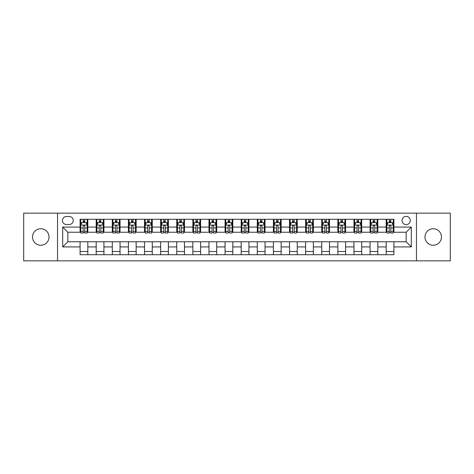 <?xml version="1.0" encoding="UTF-8"?>
<svg xmlns="http://www.w3.org/2000/svg" width="474" height="474" viewBox="0 0 474 474"><rect width="100%" height="100%" fill="white"/><g stroke="black" fill="none" stroke-linecap="round" stroke-linejoin="round"><path stroke-width="0.71" d="M433.224 228.752A8.248 8.248 0 0 0 424.977 237A8.248 8.248 0 0 0 433.224 245.248A8.248 8.248 0 0 0 441.472 237A8.248 8.248 0 0 0 433.224 228.752M40.776 228.752A8.248 8.248 0 0 0 32.528 237A8.248 8.248 0 0 0 40.776 245.248A8.248 8.248 0 0 0 49.023 237A8.248 8.248 0 0 0 40.776 228.752M406.159 216.381A4.124 4.124 0 0 0 402.035 220.505A4.124 4.124 0 0 0 406.159 224.629A4.124 4.124 0 0 0 410.283 220.505A4.124 4.124 0 0 0 406.159 216.381M416.468 260.842L450.3 260.842L450.3 213.158L416.468 213.158L416.468 260.842L57.532 260.842L57.532 213.158L23.7 213.158L23.7 260.842L57.532 260.842M66.425 224.498L69.257 224.498A3.993 3.993 0 0 0 73.257 220.505A3.993 3.993 0 0 0 69.257 216.505L66.425 216.505A3.993 3.993 0 0 0 62.432 220.505A3.993 3.993 0 0 0 66.425 224.498M416.468 213.158L57.532 213.158M80.088 246.924L62.687 246.924L62.687 227.076L80.088 227.076L80.088 232.23L67.841 232.23L67.841 241.77L80.088 241.77L80.088 254.722L393.912 254.722L393.912 241.77L406.159 241.77L406.159 232.23L393.912 232.23L393.912 227.076L411.314 227.076L411.314 246.924L393.912 246.924M393.912 227.076L393.912 219.278L80.088 219.278L80.088 227.076M386.18 219.278L386.18 232.23L386.825 232.23M389.273 232.23L390.819 232.23M393.272 232.23L393.912 232.23M386.18 232.23L377.162 232.23M370.07 219.278L370.07 232.23L370.715 232.23M373.162 232.23L374.709 232.23M370.07 232.23L361.052 232.23M353.959 219.278L353.959 232.23L354.605 232.23M357.052 232.23L358.599 232.23M353.959 232.23L344.942 232.23M337.849 219.278L337.849 232.23L338.495 232.23M340.942 232.23L342.489 232.23M337.849 232.23L328.826 232.23M321.739 219.278L321.739 232.23L322.385 232.23M324.832 232.23L326.379 232.23M321.739 232.23L312.716 232.23M305.629 219.278L305.629 232.23L306.275 232.23M308.722 232.23L310.269 232.23M305.629 232.23L296.606 232.23M289.519 219.278L289.519 232.23L290.165 232.23M292.612 232.23L294.158 232.23M289.519 232.23L280.495 232.23M273.409 219.278L273.409 232.23L274.055 232.23M276.502 232.23L278.048 232.23M273.409 232.23L264.385 232.23M257.299 219.278L257.299 232.23L257.945 232.23M260.392 232.23L261.938 232.23M257.299 232.23L248.275 232.23M241.189 219.278L241.189 232.23L241.835 232.23M244.282 232.23L245.828 232.23M241.189 232.23L232.165 232.23M225.079 219.278L225.079 232.23L225.725 232.23M228.172 232.23L229.718 232.23M225.079 232.23L216.055 232.23M208.969 219.278L208.969 232.23L209.615 232.23M212.062 232.23L213.608 232.23M208.969 232.23L199.945 232.23M192.859 219.278L192.859 232.23L193.505 232.23M195.952 232.23L197.498 232.23M192.859 232.23L183.835 232.23M176.749 219.278L176.749 232.23L177.394 232.23M179.842 232.23L181.388 232.23M176.749 232.23L167.725 232.23M160.639 219.278L160.639 232.23L161.284 232.23M163.731 232.23L165.278 232.23M160.639 232.23L151.615 232.23M144.529 219.278L144.529 232.23L145.174 232.23M147.621 232.23L149.168 232.23M144.529 232.23L135.505 232.23M128.418 219.278L128.418 232.23L129.058 232.23M131.511 232.23L133.058 232.23M128.418 232.23L119.395 232.23M112.308 219.278L112.308 232.23L112.948 232.23M115.401 232.23L116.948 232.23M112.308 232.23L103.285 232.23M96.198 219.278L96.198 232.23L96.838 232.23M99.291 232.23L100.838 232.23M96.198 232.23L87.175 232.23M80.088 232.23L80.728 232.23M83.181 232.23L84.728 232.23M80.088 241.77L87.82 241.77L87.82 254.722M393.912 241.77L87.82 241.77M87.82 219.278L87.82 232.23M80.088 222.502L80.728 222.502M83.181 222.502L84.728 222.502M87.175 222.502L87.82 222.502M80.088 251.498L87.82 251.498M96.198 241.77L96.198 254.722M103.93 219.278L103.93 232.23M96.198 222.502L96.838 222.502M99.291 222.502L100.838 222.502M103.285 222.502L103.93 222.502M103.93 241.77L103.93 254.722M96.198 251.498L103.93 251.498M112.308 241.77L112.308 254.722M120.041 241.77L120.041 254.722M112.308 251.498L120.041 251.498M120.041 219.278L120.041 232.23M112.308 222.502L112.948 222.502M115.401 222.502L116.948 222.502M119.395 222.502L120.041 222.502M128.418 241.77L128.418 254.722M136.151 241.77L136.151 254.722M128.418 251.498L136.151 251.498M136.151 219.278L136.151 232.23M128.418 222.502L129.058 222.502M131.511 222.502L133.058 222.502M135.505 222.502L136.151 222.502M144.529 241.77L144.529 254.722M152.261 241.77L152.261 254.722M144.529 251.498L152.261 251.498M152.261 219.278L152.261 232.23M144.529 222.502L145.174 222.502M147.621 222.502L149.168 222.502M151.615 222.502L152.261 222.502M160.639 241.77L160.639 254.722M168.371 241.77L168.371 254.722M160.639 251.498L168.371 251.498M168.371 219.278L168.371 232.23M160.639 222.502L161.284 222.502M163.731 222.502L165.278 222.502M167.725 222.502L168.371 222.502M176.749 241.77L176.749 254.722M184.481 241.77L184.481 254.722M176.749 251.498L184.481 251.498M184.481 219.278L184.481 232.23M176.749 222.502L177.394 222.502M179.842 222.502L181.388 222.502M183.835 222.502L184.481 222.502M192.859 241.77L192.859 254.722M200.591 241.77L200.591 254.722M192.859 251.498L200.591 251.498M200.591 219.278L200.591 232.23M192.859 222.502L193.505 222.502M195.952 222.502L197.498 222.502M199.945 222.502L200.591 222.502M208.969 241.77L208.969 254.722M216.701 241.77L216.701 254.722M208.969 251.498L216.701 251.498M216.701 219.278L216.701 232.23M208.969 222.502L209.615 222.502M212.062 222.502L213.608 222.502M216.055 222.502L216.701 222.502M225.079 241.77L225.079 254.722M232.811 241.77L232.811 254.722M225.079 251.498L232.811 251.498M232.811 219.278L232.811 232.23M225.079 222.502L225.725 222.502M228.172 222.502L229.718 222.502M232.165 222.502L232.811 222.502M241.189 241.77L241.189 254.722M248.921 241.77L248.921 254.722M241.189 251.498L248.921 251.498M248.921 219.278L248.921 232.23M241.189 222.502L241.835 222.502M244.282 222.502L245.828 222.502M248.275 222.502L248.921 222.502M257.299 241.77L257.299 254.722M265.031 241.77L265.031 254.722M257.299 251.498L265.031 251.498M265.031 219.278L265.031 232.23M257.299 222.502L257.945 222.502M260.392 222.502L261.938 222.502M264.385 222.502L265.031 222.502M273.409 241.77L273.409 254.722M281.141 241.77L281.141 254.722M273.409 251.498L281.141 251.498M281.141 219.278L281.141 232.23M273.409 222.502L274.055 222.502M276.502 222.502L278.048 222.502M280.495 222.502L281.141 222.502M289.519 241.77L289.519 254.722M297.251 241.77L297.251 254.722M289.519 251.498L297.251 251.498M297.251 219.278L297.251 232.23M289.519 222.502L290.165 222.502M292.612 222.502L294.158 222.502M296.606 222.502L297.251 222.502M305.629 241.77L305.629 254.722M313.361 241.77L313.361 254.722M305.629 251.498L313.361 251.498M313.361 219.278L313.361 232.23M305.629 222.502L306.275 222.502M308.722 222.502L310.269 222.502M312.716 222.502L313.361 222.502M321.739 241.77L321.739 254.722M329.471 241.77L329.471 254.722M321.739 251.498L329.471 251.498M329.471 219.278L329.471 232.23M321.739 222.502L322.385 222.502M324.832 222.502L326.379 222.502M328.826 222.502L329.471 222.502M337.849 241.77L337.849 254.722M345.582 241.77L345.582 254.722M337.849 251.498L345.582 251.498M345.582 219.278L345.582 232.23M337.849 222.502L338.495 222.502M340.942 222.502L342.489 222.502M344.942 222.502L345.582 222.502M353.959 241.77L353.959 254.722M361.692 241.77L361.692 254.722M353.959 251.498L361.692 251.498M361.692 219.278L361.692 232.23M353.959 222.502L354.605 222.502M357.052 222.502L358.599 222.502M361.052 222.502L361.692 222.502M370.07 241.77L370.07 254.722M377.802 241.77L377.802 254.722M370.07 251.498L377.802 251.498M377.802 219.278L377.802 232.23M370.07 222.502L370.715 222.502M373.162 222.502L374.709 222.502M377.162 222.502L377.802 222.502M386.18 241.77L386.18 254.722M386.18 251.498L393.912 251.498M386.18 222.502L386.825 222.502M389.273 222.502L390.819 222.502M393.272 222.502L393.912 222.502M67.841 232.23L62.687 227.076M67.841 241.77L62.687 246.924M411.314 227.076L406.159 232.23M411.314 246.924L406.159 241.77M84.728 220.955L83.181 220.955M87.175 231.389L84.728 231.389L84.728 233.007L87.175 233.007L87.175 225.144L85.883 222.567L82.02 222.567L80.728 225.144L80.728 233.007L83.181 233.007L83.181 231.389L80.728 231.389M80.728 225.144L80.728 219.278M87.175 225.144L87.175 219.278M83.181 222.567L83.181 219.278M84.728 219.278L84.728 222.567M84.728 231.389L84.728 226.11C84.212 225.114 83.697 225.114 83.181 226.11L83.181 231.389M100.838 220.955L99.291 220.955M103.285 231.389L100.838 231.389L100.838 233.007L103.285 233.007L103.285 225.144L101.999 222.567L98.13 222.567L96.838 225.144L96.838 233.007L99.291 233.007L99.291 231.389L96.838 231.389M96.838 225.144L96.838 219.278M103.285 225.144L103.285 219.278M99.291 222.567L99.291 219.278M100.838 219.278L100.838 222.567M100.838 231.389L100.838 226.11C100.322 225.114 99.807 225.114 99.291 226.11L99.291 231.389M116.948 220.955L115.401 220.955M119.395 231.389L116.948 231.389L116.948 233.007L119.395 233.007L119.395 225.144L118.109 222.567L114.24 222.567L112.948 225.144L112.948 233.007L115.401 233.007L115.401 231.389L112.948 231.389M112.948 225.144L112.948 219.278M119.395 225.144L119.395 219.278M115.401 222.567L115.401 219.278M116.948 219.278L116.948 222.567M116.948 231.389L116.948 226.11C116.432 225.114 115.917 225.114 115.401 226.11L115.401 231.389M133.058 220.955L131.511 220.955M135.505 231.389L133.058 231.389L133.058 233.007L135.505 233.007L135.505 225.144L134.219 222.567L130.35 222.567L129.058 225.144L129.058 233.007L131.511 233.007L131.511 231.389L129.058 231.389M129.058 225.144L129.058 219.278M135.505 225.144L135.505 219.278M131.511 222.567L131.511 219.278M133.058 219.278L133.058 222.567M133.058 231.389L133.058 226.11C132.542 225.114 132.027 225.114 131.511 226.11L131.511 231.389M149.168 220.955L147.621 220.955M151.615 231.389L149.168 231.389L149.168 233.007L151.615 233.007L151.615 225.144L150.329 222.567L146.46 222.567L145.174 225.144L145.174 233.007L147.621 233.007L147.621 231.389L145.174 231.389M145.174 225.144L145.174 219.278M151.615 225.144L151.615 219.278M147.621 222.567L147.621 219.278M149.168 219.278L149.168 222.567M149.168 231.389L149.168 226.11C148.652 225.114 148.137 225.114 147.621 226.11L147.621 231.389M165.278 220.955L163.731 220.955M167.725 231.389L165.278 231.389L165.278 233.007L167.725 233.007L167.725 225.144L166.439 222.567L162.57 222.567L161.284 225.144L161.284 233.007L163.731 233.007L163.731 231.389L161.284 231.389M161.284 225.144L161.284 219.278M167.725 225.144L167.725 219.278M163.731 222.567L163.731 219.278M165.278 219.278L165.278 222.567M165.278 231.389L165.278 226.11C164.762 225.114 164.247 225.114 163.731 226.11L163.731 231.389M181.388 220.955L179.842 220.955M183.835 231.389L181.388 231.389L181.388 233.007L183.835 233.007L183.835 225.144L182.549 222.567L178.68 222.567L177.394 225.144L177.394 233.007L179.842 233.007L179.842 231.389L177.394 231.389M177.394 225.144L177.394 219.278M183.835 225.144L183.835 219.278M179.842 222.567L179.842 219.278M181.388 219.278L181.388 222.567M181.388 231.389L181.388 226.11C180.872 225.114 180.357 225.114 179.842 226.11L179.842 231.389M197.498 220.955L195.952 220.955M199.945 231.389L197.498 231.389L197.498 233.007L199.945 233.007L199.945 225.144L198.659 222.567L194.79 222.567L193.505 225.144L193.505 233.007L195.952 233.007L195.952 231.389L193.505 231.389M193.505 225.144L193.505 219.278M199.945 225.144L199.945 219.278M195.952 222.567L195.952 219.278M197.498 219.278L197.498 222.567M197.498 231.389L197.498 226.11C196.983 225.114 196.467 225.114 195.952 226.11L195.952 231.389M213.608 220.955L212.062 220.955M216.055 231.389L213.608 231.389L213.608 233.007L216.055 233.007L216.055 225.144L214.769 222.567L210.9 222.567L209.615 225.144L209.615 233.007L212.062 233.007L212.062 231.389L209.615 231.389M209.615 225.144L209.615 219.278M216.055 225.144L216.055 219.278M212.062 222.567L212.062 219.278M213.608 219.278L213.608 222.567M213.608 231.389L213.608 226.11C213.093 225.114 212.577 225.114 212.062 226.11L212.062 231.389M229.718 220.955L228.172 220.955M232.165 231.389L229.718 231.389L229.718 233.007L232.165 233.007L232.165 225.144L230.879 222.567L227.01 222.567L225.725 225.144L225.725 233.007L228.172 233.007L228.172 231.389L225.725 231.389M225.725 225.144L225.725 219.278M232.165 225.144L232.165 219.278M228.172 222.567L228.172 219.278M229.718 219.278L229.718 222.567M229.718 231.389L229.718 226.11C229.203 225.114 228.687 225.114 228.172 226.11L228.172 231.389M245.828 220.955L244.282 220.955M248.275 231.389L245.828 231.389L245.828 233.007L248.275 233.007L248.275 225.144L246.99 222.567L243.121 222.567L241.835 225.144L241.835 233.007L244.282 233.007L244.282 231.389L241.835 231.389M241.835 225.144L241.835 219.278M248.275 225.144L248.275 219.278M244.282 222.567L244.282 219.278M245.828 219.278L245.828 222.567M245.828 231.389L245.828 226.11C245.313 225.114 244.797 225.114 244.282 226.11L244.282 231.389M261.938 220.955L260.392 220.955M264.385 231.389L261.938 231.389L261.938 233.007L264.385 233.007L264.385 225.144L263.1 222.567L259.231 222.567L257.945 225.144L257.945 233.007L260.392 233.007L260.392 231.389L257.945 231.389M257.945 225.144L257.945 219.278M264.385 225.144L264.385 219.278M260.392 222.567L260.392 219.278M261.938 219.278L261.938 222.567M261.938 231.389L261.938 226.11C261.423 225.114 260.907 225.114 260.392 226.11L260.392 231.389M278.048 220.955L276.502 220.955M280.495 231.389L278.048 231.389L278.048 233.007L280.495 233.007L280.495 225.144L279.21 222.567L275.341 222.567L274.055 225.144L274.055 233.007L276.502 233.007L276.502 231.389L274.055 231.389M274.055 225.144L274.055 219.278M280.495 225.144L280.495 219.278M276.502 222.567L276.502 219.278M278.048 219.278L278.048 222.567M278.048 231.389L278.048 226.11C277.533 225.114 277.017 225.114 276.502 226.11L276.502 231.389M294.158 220.955L292.612 220.955M296.606 231.389L294.158 231.389L294.158 233.007L296.606 233.007L296.606 225.144L295.32 222.567L291.451 222.567L290.165 225.144L290.165 233.007L292.612 233.007L292.612 231.389L290.165 231.389M290.165 225.144L290.165 219.278M296.606 225.144L296.606 219.278M292.612 222.567L292.612 219.278M294.158 219.278L294.158 222.567M294.158 231.389L294.158 226.11C293.643 225.114 293.128 225.114 292.612 226.11L292.612 231.389M310.269 220.955L308.722 220.955M312.716 231.389L310.269 231.389L310.269 233.007L312.716 233.007L312.716 225.144L311.43 222.567L307.561 222.567L306.275 225.144L306.275 233.007L308.722 233.007L308.722 231.389L306.275 231.389M306.275 225.144L306.275 219.278M312.716 225.144L312.716 219.278M308.722 222.567L308.722 219.278M310.269 219.278L310.269 222.567M310.269 231.389L310.269 226.11C309.753 225.114 309.238 225.114 308.722 226.11L308.722 231.389M326.379 220.955L324.832 220.955M328.826 231.389L326.379 231.389L326.379 233.007L328.826 233.007L328.826 225.144L327.54 222.567L323.671 222.567L322.385 225.144L322.385 233.007L324.832 233.007L324.832 231.389L322.385 231.389M322.385 225.144L322.385 219.278M328.826 225.144L328.826 219.278M324.832 222.567L324.832 219.278M326.379 219.278L326.379 222.567M326.379 231.389L326.379 226.11C325.863 225.114 325.348 225.114 324.832 226.11L324.832 231.389M342.489 220.955L340.942 220.955M344.942 231.389L342.489 231.389L342.489 233.007L344.942 233.007L344.942 225.144L343.65 222.567L339.781 222.567L338.495 225.144L338.495 233.007L340.942 233.007L340.942 231.389L338.495 231.389M338.495 225.144L338.495 219.278M344.942 225.144L344.942 219.278M340.942 222.567L340.942 219.278M342.489 219.278L342.489 222.567M342.489 231.389L342.489 226.11C341.973 225.114 341.458 225.114 340.942 226.11L340.942 231.389M358.599 220.955L357.052 220.955M361.052 231.389L358.599 231.389L358.599 233.007L361.052 233.007L361.052 225.144L359.76 222.567L355.891 222.567L354.605 225.144L354.605 233.007L357.052 233.007L357.052 231.389L354.605 231.389M354.605 225.144L354.605 219.278M361.052 225.144L361.052 219.278M357.052 222.567L357.052 219.278M358.599 219.278L358.599 222.567M358.599 231.389L358.599 226.11C358.083 225.114 357.568 225.114 357.052 226.11L357.052 231.389M374.709 220.955L373.162 220.955M377.162 231.389L374.709 231.389L374.709 233.007L377.162 233.007L377.162 225.144L375.87 222.567L372.001 222.567L370.715 225.144L370.715 233.007L373.162 233.007L373.162 231.389L370.715 231.389M370.715 225.144L370.715 219.278M377.162 225.144L377.162 219.278M373.162 222.567L373.162 219.278M374.709 219.278L374.709 222.567M374.709 231.389L374.709 226.11C374.193 225.114 373.678 225.114 373.162 226.11L373.162 231.389M390.819 220.955L389.273 220.955M393.272 231.389L390.819 231.389L390.819 233.007L393.272 233.007L393.272 225.144L391.98 222.567L388.117 222.567L386.825 225.144L386.825 233.007L389.273 233.007L389.273 231.389L386.825 231.389M386.825 225.144L386.825 219.278M393.272 225.144L393.272 219.278M389.273 222.567L389.273 219.278M390.819 219.278L390.819 222.567M390.819 231.389L390.819 226.11C390.303 225.114 389.788 225.114 389.273 226.11L389.273 231.389M96.198 246.924L87.82 246.924M96.198 227.076L87.82 227.076M112.308 227.076L103.93 227.076M112.308 246.924L103.93 246.924M128.418 227.076L120.041 227.076M128.418 246.924L120.041 246.924M144.529 227.076L136.151 227.076M144.529 246.924L136.151 246.924M160.639 227.076L152.261 227.076M160.639 246.924L152.261 246.924M176.749 227.076L168.371 227.076M176.749 246.924L168.371 246.924M192.859 227.076L184.481 227.076M192.859 246.924L184.481 246.924M208.969 227.076L200.591 227.076M208.969 246.924L200.591 246.924M225.079 227.076L216.701 227.076M225.079 246.924L216.701 246.924M241.189 227.076L232.811 227.076M241.189 246.924L232.811 246.924M257.299 227.076L248.921 227.076M257.299 246.924L248.921 246.924M273.409 227.076L265.031 227.076M273.409 246.924L265.031 246.924M289.519 227.076L281.141 227.076M289.519 246.924L281.141 246.924M305.629 227.076L297.251 227.076M305.629 246.924L297.251 246.924M321.739 227.076L313.361 227.076M321.739 246.924L313.361 246.924M337.849 227.076L329.471 227.076M337.849 246.924L329.471 246.924M353.959 227.076L345.582 227.076M353.959 246.924L345.582 246.924M370.07 227.076L361.692 227.076M370.07 246.924L361.692 246.924M386.18 227.076L377.802 227.076M386.18 246.924L377.802 246.924M87.145 225.079L80.764 225.079M80.728 222.721L81.943 222.721M85.966 222.721L87.175 222.721M83.181 227.935L80.728 227.935M87.175 227.935L84.728 227.935M84.728 221.773L83.181 221.773M103.255 225.079L96.874 225.079M96.838 222.721L98.053 222.721M102.076 222.721L103.285 222.721M99.291 227.935L96.838 227.935M103.285 227.935L100.838 227.935M100.838 221.773L99.291 221.773M119.365 225.079L112.984 225.079M112.948 222.721L114.163 222.721M118.186 222.721L119.395 222.721M115.401 227.935L112.948 227.935M119.395 227.935L116.948 227.935M116.948 221.773L115.401 221.773M135.475 225.079L129.094 225.079M129.058 222.721L130.273 222.721M134.296 222.721L135.505 222.721M131.511 227.935L129.058 227.935M135.505 227.935L133.058 227.935M133.058 221.773L131.511 221.773M151.585 225.079L145.204 225.079M145.174 222.721L146.383 222.721M150.406 222.721L151.615 222.721M147.621 227.935L145.174 227.935M151.615 227.935L149.168 227.935M149.168 221.773L147.621 221.773M167.695 225.079L161.314 225.079M161.284 222.721L162.493 222.721M166.516 222.721L167.725 222.721M163.731 227.935L161.284 227.935M167.725 227.935L165.278 227.935M165.278 221.773L163.731 221.773M183.805 225.079L177.424 225.079M177.394 222.721L178.603 222.721M182.626 222.721L183.835 222.721M179.842 227.935L177.394 227.935M183.835 227.935L181.388 227.935M181.388 221.773L179.842 221.773M199.915 225.079L193.534 225.079M193.505 222.721L194.713 222.721M198.736 222.721L199.945 222.721M195.952 227.935L193.505 227.935M199.945 227.935L197.498 227.935M197.498 221.773L195.952 221.773M216.026 225.079L209.644 225.079M209.615 222.721L210.823 222.721M214.846 222.721L216.055 222.721M212.062 227.935L209.615 227.935M216.055 227.935L213.608 227.935M213.608 221.773L212.062 221.773M232.136 225.079L225.754 225.079M225.725 222.721L226.933 222.721M230.957 222.721L232.165 222.721M228.172 227.935L225.725 227.935M232.165 227.935L229.718 227.935M229.718 221.773L228.172 221.773M248.246 225.079L241.864 225.079M241.835 222.721L243.043 222.721M247.067 222.721L248.275 222.721M244.282 227.935L241.835 227.935M248.275 227.935L245.828 227.935M245.828 221.773L244.282 221.773M264.356 225.079L257.974 225.079M257.945 222.721L259.154 222.721M263.177 222.721L264.385 222.721M260.392 227.935L257.945 227.935M264.385 227.935L261.938 227.935M261.938 221.773L260.392 221.773M280.466 225.079L274.085 225.079M274.055 222.721L275.264 222.721M279.287 222.721L280.495 222.721M276.502 227.935L274.055 227.935M280.495 227.935L278.048 227.935M278.048 221.773L276.502 221.773M296.576 225.079L290.195 225.079M290.165 222.721L291.374 222.721M295.397 222.721L296.606 222.721M292.612 227.935L290.165 227.935M296.606 227.935L294.158 227.935M294.158 221.773L292.612 221.773M312.686 225.079L306.305 225.079M306.275 222.721L307.484 222.721M311.507 222.721L312.716 222.721M308.722 227.935L306.275 227.935M312.716 227.935L310.269 227.935M310.269 221.773L308.722 221.773M328.796 225.079L322.415 225.079M322.385 222.721L323.594 222.721M327.617 222.721L328.826 222.721M324.832 227.935L322.385 227.935M328.826 227.935L326.379 227.935M326.379 221.773L324.832 221.773M344.906 225.079L338.525 225.079M338.495 222.721L339.704 222.721M343.727 222.721L344.942 222.721M340.942 227.935L338.495 227.935M344.942 227.935L342.489 227.935M342.489 221.773L340.942 221.773M361.016 225.079L354.635 225.079M354.605 222.721L355.814 222.721M359.837 222.721L361.052 222.721M357.052 227.935L354.605 227.935M361.052 227.935L358.599 227.935M358.599 221.773L357.052 221.773M377.126 225.079L370.745 225.079M370.715 222.721L371.924 222.721M375.947 222.721L377.162 222.721M373.162 227.935L370.715 227.935M377.162 227.935L374.709 227.935M374.709 221.773L373.162 221.773M393.236 225.079L386.855 225.079M386.825 222.721L388.034 222.721M392.057 222.721L393.272 222.721M389.273 227.935L386.825 227.935M393.272 227.935L390.819 227.935M390.819 221.773L389.273 221.773"/></g></svg>
